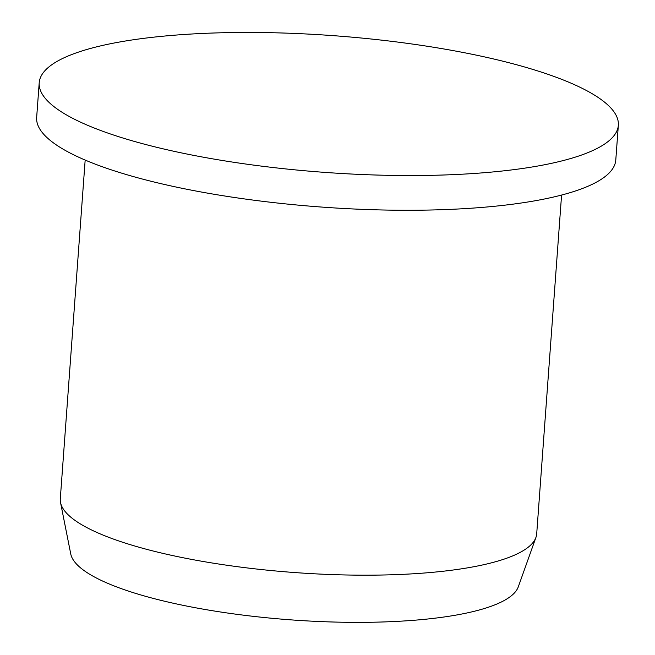 <?xml version="1.0" encoding="UTF-8"?>
<svg xmlns="http://www.w3.org/2000/svg" width="655" height="655" viewBox="0 0 655 655"><rect width="100%" height="100%" fill="white"/><g stroke="black" fill="none" stroke-linecap="round" stroke-linejoin="round"><path stroke-width="0.98" d="M618.345 125.261L615.79 159.984A290.345 68.497 -175.8 0 1 602.42 178.528A290.345 68.497 -175.8 0 1 279.677 203.271A290.345 68.497 -175.8 0 1 36.655 117.458L39.21 82.735A290.345 68.497 -175.8 0 1 333.788 35.689A290.345 68.497 -175.8 0 1 618.345 125.261A290.345 68.497 -175.8 0 1 604.974 143.805A290.345 68.497 -175.8 0 1 282.223 168.548A290.345 68.497 -175.8 0 1 39.21 82.735M561.581 195.059L536.699 533.817A238.846 56.346 -175.8 0 1 535.929 537.436A238.846 56.346 -175.8 0 1 525.703 549.07A238.846 56.346 -175.8 0 1 267.879 570.227A238.846 56.346 -175.8 0 1 60.53 502.524A238.846 56.346 -175.8 0 1 60.293 498.832L85.166 160.074M535.929 537.436L518.293 586.831A224.845 53.047 -175.8 0 1 508.665 597.786A224.845 53.047 -175.8 0 1 265.955 617.698A224.845 53.047 -175.8 0 1 70.756 553.966L60.53 502.524"/></g></svg>
